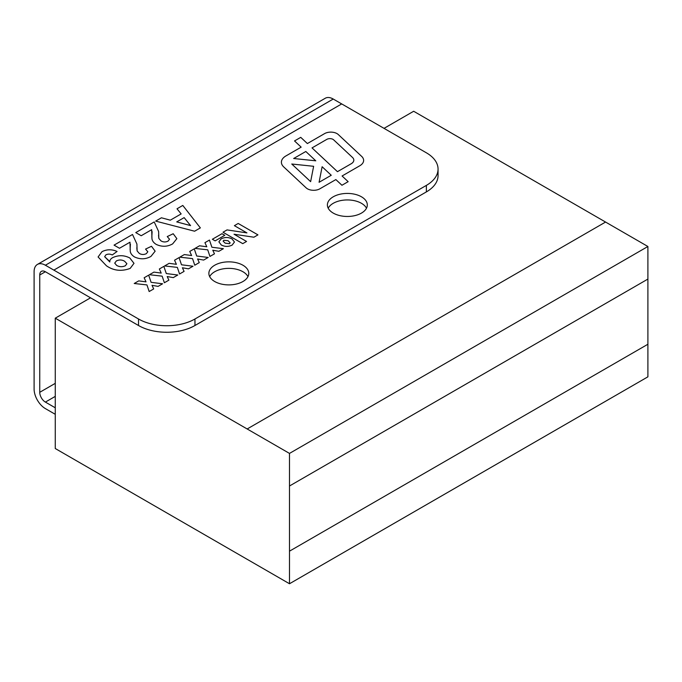 <?xml version="1.0" encoding="UTF-8"?>
<svg xmlns="http://www.w3.org/2000/svg" width="682" height="682" viewBox="0 0 682 682"><rect width="100%" height="100%" fill="white"/><g stroke="black" fill="none" stroke-linecap="round" stroke-linejoin="round"><path stroke-width="1.02" d="M307.446 188.812A8.781 5.072 0 0 0 319.858 188.812L335.859 179.579L341.938 185.257L348.152 181.668L342.083 175.99L359.772 165.769A13.171 7.604 0 0 0 363.634 160.389A13.171 7.604 0 0 0 361.665 156.4L338.272 134.525A8.781 5.072 0 0 0 324.598 133.604L307.377 143.552L300.745 137.346L294.53 140.935L301.163 147.142L285.903 155.948A15.362 8.875 0 0 0 281.402 162.214A15.362 8.875 0 0 0 283.695 166.877L306.184 187.891A8.781 5.072 0 0 0 307.446 188.812M214.711 281.521A19.957 11.517 180 0 1 208.871 273.371A19.957 11.517 180 0 1 228.82 261.854A19.957 11.517 180 0 1 248.777 273.371A19.957 11.517 180 0 1 236.458 284.019A19.957 11.517 180 0 1 214.711 281.521M209.681 276.628A19.957 11.517 180 0 1 228.82 268.367A19.957 11.517 180 0 1 247.967 276.628M333.242 213.091A19.957 11.517 180 0 1 327.394 204.941A19.957 11.517 180 0 1 347.351 193.424A19.957 11.517 180 0 1 367.308 204.941A19.957 11.517 180 0 1 354.99 215.589A19.957 11.517 180 0 1 333.242 213.091M328.213 208.198A19.957 11.517 180 0 1 347.351 199.937A19.957 11.517 180 0 1 366.49 208.198M247.165 559.317L55.268 448.526L55.268 318.179L289.492 453.411L289.492 486.002L647.9 279.074L647.9 344.248L289.5 551.167L289.492 583.749L247.165 559.308M384.034 128.361L413.667 111.26L605.565 222.051L247.165 428.969L605.565 222.051L647.9 246.492L289.492 453.411M647.9 344.248L647.9 376.831L289.492 583.749M647.9 246.492L647.9 279.074L289.492 486.002L289.5 551.167M438.057 169.093L438.057 175.615A39.914 23.043 180 0 1 426.369 191.906L426.369 185.393A39.914 23.043 0 0 0 438.057 169.093A39.914 23.043 0 0 0 426.369 152.802L341.708 103.92L53.852 270.115L138.514 318.988A39.914 23.043 0 0 0 194.958 318.988L426.369 185.393M194.958 318.988L194.958 325.51L426.369 191.906M194.958 325.51A39.914 23.043 180 0 1 138.514 325.51L138.514 318.988M55.268 407.793L45.387 402.09A7.979 4.612 60 0 1 39.744 392.312L39.744 274.999A7.979 4.612 60 0 1 41.397 271.351A7.979 4.612 60 0 1 45.387 271.743L138.514 325.51M90.544 297.812L55.268 318.179M55.268 414.306L45.387 408.603A15.959 9.216 60 0 1 34.1 389.055L34.1 271.743A15.959 9.216 60 0 1 37.408 264.437A15.959 9.216 60 0 1 45.387 265.23L53.852 270.115M341.699 103.928L333.242 99.035A15.959 9.216 -120 0 0 325.263 98.251L37.408 264.437M234.395 225.665L238.197 223.466L257.949 234.872L253.892 237.217L234.028 234.224L246.552 241.454L242.749 243.645L222.997 232.238L227.046 229.902L246.927 232.894L234.395 225.665L238.197 223.466L257.941 234.872M206.791 246.765L204.932 242.673L209.451 240.064L211.897 247.242L223.381 248.691L218.862 251.3L212.784 250.226L214.472 253.832L209.954 256.441L207.729 249.834L195.009 248.401L199.528 245.793L206.791 246.765L199.528 245.793L195.018 248.401M191.599 255.537L189.741 251.445L194.251 248.836L196.697 256.014L208.18 257.464L203.671 260.072L197.592 258.998L199.272 262.604L194.762 265.213L192.537 258.606L179.818 257.174L184.328 254.565L191.599 255.537L184.328 254.565L179.818 257.174M176.399 264.309L174.541 260.217L179.059 257.608L181.506 264.787L192.989 266.236L188.471 268.844L182.392 267.77L184.08 271.385L179.562 273.985L177.337 267.378L164.618 265.946L169.136 263.337L176.399 264.309L169.136 263.337L164.626 265.946M161.208 273.081L159.349 268.989L163.859 266.381L166.306 273.559L177.789 275.008L173.279 277.617L167.201 276.542L168.88 280.157L164.371 282.757L162.145 276.15L149.426 274.718L153.936 272.109L161.208 273.081L153.936 272.109L149.426 274.718M146.008 281.854L144.149 277.762L148.667 275.161L151.114 282.331L162.597 283.78L158.079 286.389L152.009 285.315L153.689 288.929L149.17 291.538L146.945 284.923L134.226 283.49L138.744 280.882L146.008 281.854L138.744 280.882L134.235 283.49M200.355 227.89L194.609 231.215L155.667 221.104L161.421 217.788L170.312 220.175L181.148 213.918L177.013 208.786L182.802 205.444L200.355 227.89M104.653 256.696L109.828 261.982C109.64 260.294 110.586 258.845 112.649 257.643C118.506 254.957 124.226 255.077 129.836 258.001L133.996 263.329L130.168 268.418C121.49 271.615 113.587 270.737 106.452 265.801L98.089 256.961L102.002 251.675C106.835 249.228 111.857 249.16 117.074 251.47L112.249 254.949C110.134 253.883 108.029 253.84 105.932 254.838L104.653 256.696L109.802 261.504M130.262 251.326L129.972 242.212L119.486 248.265L114.056 245.128L132.513 234.48L136.911 244.045L137.116 250.933L139.299 253.44C141.592 254.753 143.936 254.821 146.349 253.644L147.824 251.76L145.539 249.101L151.498 246.27L155.146 251.189L150.944 256.423C145.675 259.365 140.228 259.552 134.601 256.995C132.027 255.4 130.577 253.516 130.262 251.326M151.967 238.794L151.677 229.672L141.191 235.733L135.769 232.596L154.217 221.94L158.625 231.513L158.821 238.402L161.012 240.899C163.296 242.221 165.649 242.289 168.062 241.113L169.528 239.229L167.243 236.569L173.202 233.738L176.86 238.657L172.648 243.892C167.388 246.833 161.941 247.02 156.314 244.454C153.731 242.869 152.291 240.985 151.967 238.794M221.283 244.991L218.879 241.829L221.138 238.87C224.753 237.046 228.376 237.063 232.008 238.905L234.463 242.008L232.136 245.094C228.487 246.858 224.872 246.824 221.283 244.991M212.358 239.263L221.982 233.704L224.77 235.316L215.145 240.865L212.358 239.263L221.982 233.704L224.77 235.316M98.089 256.961L102.002 251.675C106.835 249.237 111.857 249.169 117.074 251.47M109.828 261.982L109.828 261.982C109.64 260.294 110.586 258.845 112.649 257.643L112.649 257.643C118.506 254.966 124.226 255.085 129.836 258.001L133.996 263.337M114.721 263.133L116.673 265.443C119.452 266.986 122.342 267.097 125.352 265.767L126.895 263.712L124.644 261.266C122.01 259.697 119.248 259.586 116.375 260.925L114.721 263.133L116.673 265.443C119.452 266.986 122.342 267.097 125.352 265.767L126.895 263.712M114.065 245.128L132.513 234.48L136.911 244.045M136.826 247.737L137.116 250.933L139.299 253.44C141.592 254.753 143.936 254.821 146.349 253.644L147.824 251.76M145.539 249.101L151.498 246.27L155.146 251.198M130.109 249.586L130.407 244.147M135.769 232.596L154.217 221.94L158.625 231.513M158.539 235.205L158.821 238.402L161.012 240.899C163.296 242.221 165.649 242.289 168.062 241.113L169.528 239.237M167.243 236.569L173.202 233.738L176.86 238.657M151.813 237.072L152.12 231.616M155.667 221.113L161.421 217.788L170.312 220.175L181.148 213.918M177.013 208.786L182.802 205.444L200.355 227.899M176.74 221.897L190.576 225.606L184.149 217.618L176.74 221.889L190.576 225.597M144.149 277.77L148.667 275.161L151.114 282.331L162.589 283.789M152.009 285.315L153.689 288.929M159.349 268.998L163.859 266.381M163.859 266.389L166.306 273.559L177.789 275.017M167.201 276.542L168.88 280.157M174.541 260.217L179.059 257.608L181.506 264.787L192.98 266.244M182.392 267.77L184.08 271.385M189.741 251.445L194.251 248.836L196.697 256.014L208.18 257.464M197.592 258.998L199.272 262.613M204.932 242.673L209.451 240.064L211.897 247.242L223.372 248.691M212.784 250.226L214.472 253.832M234.028 234.224L246.552 241.454M222.997 232.247L227.046 229.902L246.927 232.894M218.879 241.829L221.138 238.87C224.753 237.055 228.376 237.063 232.008 238.913L234.463 242.008M223.133 241.13L225.162 243.142L229.467 243.721L230.149 242.826L228.095 240.737L223.79 240.26L223.133 241.138L225.162 243.15L229.467 243.713L230.149 242.826M301.163 147.142L285.903 155.948A15.362 8.875 -0 0 0 281.402 162.214M363.634 160.389A13.171 7.604 -0 0 0 361.665 156.4L338.272 134.533A8.781 5.072 -0 0 0 324.598 133.612L307.377 143.552L300.745 137.346L294.53 140.944M342.083 175.99L348.152 181.668M291.768 164.021L310.634 181.651L313.626 166.297L291.768 164.012L310.634 181.651L313.626 166.297M312.032 147.909L337.462 171.676L351.247 163.714A8.781 5.072 -0 0 0 353.822 160.134L353.822 160.134A8.781 5.072 0 0 0 352.509 157.465L333.643 139.836A4.39 2.532 0 0 0 326.806 139.375L312.032 147.9L337.462 171.676L351.247 163.723A8.781 5.072 0 0 0 353.822 160.134L353.822 160.134M293.669 158.505L315.783 160.816L305.817 151.489L293.669 158.505L315.783 160.807M319.082 182.29L331.247 175.265L322.126 166.732L319.082 182.29L331.247 175.265M45.387 402.09L55.268 396.387M39.744 392.312L55.268 383.352M39.744 274.999L45.387 271.743M333.242 99.035L45.387 265.23"/></g></svg>
